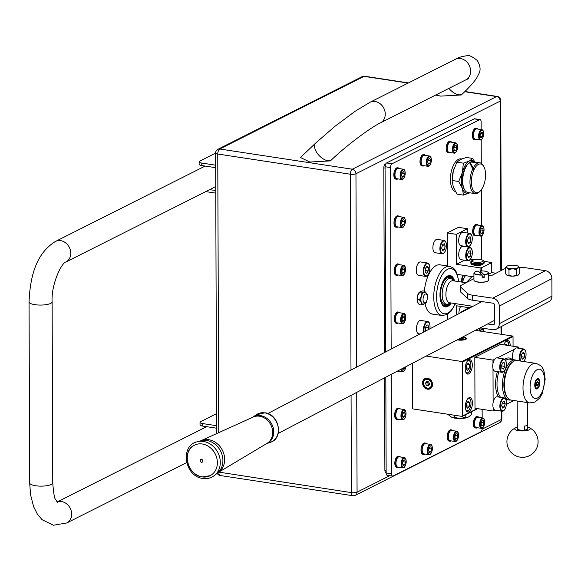<?xml version="1.0" encoding="UTF-8"?>
<svg xmlns="http://www.w3.org/2000/svg" width="581" height="581" viewBox="0 0 581 581"><rect width="100%" height="100%" fill="white"/><g stroke="black" fill="none" stroke-linecap="round" stroke-linejoin="round"><path stroke-width="0.87" d="M450.435 302.875A15.331 7.183 98.7 0 1 444.915 306.289C441.952 305.584 440.325 301.822 440.028 295.017C441.015 283.187 444.189 276.839 449.534 275.975A15.331 7.183 98.7 0 1 453.79 280.877L452.185 279.374A12.993 6.086 98.7 0 0 450.442 278.481A12.993 6.086 98.7 0 0 442.156 294.509A12.993 6.086 98.7 0 0 446.528 304.168A12.993 6.086 98.7 0 0 448.459 303.834L450.449 302.868M466.064 282.751L452.991 280.761A11.119 5.207 98.7 0 0 445.896 294.48A11.119 5.207 98.7 0 0 449.636 302.745L472.963 306.303M447.719 304.103A13.77 6.449 -81.3 0 1 447.668 304.132A13.77 6.449 -81.3 0 1 447.276 304.357A13.77 6.449 -81.3 0 1 440.521 294.509A13.77 6.449 -81.3 0 1 447.181 277.907A13.77 6.449 -81.3 0 1 451.524 278.851A13.77 6.449 -81.3 0 1 451.56 278.895M447.668 304.132L446.346 304.96A14.866 6.965 -81.3 0 1 445.917 305.199A14.866 6.965 -81.3 0 1 443.325 305.555M447.798 276.2A14.866 6.965 -81.3 0 1 450.5 277.667L451.524 278.851M386.14 472.455L385.929 472.426A3.116 1.46 -81.3 0 1 384.883 470.102L384.557 377.839M384.469 352.551L383.823 167.865A3.116 1.46 -81.3 0 1 385.334 164.103L385.74 163.9M215.762 193.124A4.677 3.922 -116.7 0 1 215.507 193.088L205.747 191.607M215.754 190.466L209.552 189.689M215.674 167.698A2.077 1.743 -116.7 0 0 215.413 167.64L201.796 165.563A5.2 1.452 179.8 0 1 199.13 164.307L199.123 161.809A5.2 1.452 -0.2 0 0 201.789 163.065L215.406 165.142A4.677 3.922 -116.7 0 1 215.667 165.193M215.624 153.123L199.784 161.104A5.2 1.452 -0.2 0 0 199.123 161.809M216.582 428.219A2.077 1.743 -116.7 0 0 216.328 428.153L202.704 426.084A5.2 1.452 179.8 0 1 200.038 424.827L200.031 422.329A5.2 1.452 -0.2 0 0 202.696 423.585L216.314 425.662A4.677 3.922 -116.7 0 1 216.575 425.706M216.531 413.643L200.692 421.617A5.2 1.452 -0.2 0 0 200.031 422.329M315.679 143.057A11.54 6.101 -133.6 0 0 318.01 154.248A11.54 6.101 -133.6 0 0 331.577 159.782L330.4 160.901L309.826 162.034L300.486 157.509L315.679 143.057L335.084 126.208L355.093 111.32L369.995 102.285L455.344 59.306C457.864 57.642 461.67 56.466 466.768 55.769C468.62 54.825 472.113 56.401 477.248 60.489C480.182 65.435 480.836 69.618 479.202 73.046L476.66 78.072C473.624 82.56 468.903 87.818 462.483 93.861L461.307 94.979L440.732 96.112L435.663 95.052M506.472 266.483L505.296 267.899L507.14 267.826L508.992 269.613L512.587 268.654L516.189 269.555L517.94 267.747L519.697 267.79L519.719 273.426L517.969 275.234A6.238 1.743 -0.2 0 0 518.492 274.886A6.238 1.743 -0.2 0 0 518.543 274.842M517.969 275.234A6.238 1.743 179.8 0 1 512.616 276.142L507.169 275.314A6.238 1.743 -0.2 0 0 512.616 276.142L517.969 275.234M506.494 274.871A6.238 1.743 -0.2 0 0 506.552 274.929A6.238 1.743 -0.2 0 0 507.169 275.314L505.317 273.528L505.296 267.899M519.697 267.79L518.521 266.454M516.189 269.555L516.211 275.191M508.992 269.613L509.014 275.241M507.046 266.091A6.238 1.743 179.8 0 1 512.398 265.176A6.238 1.743 179.8 0 1 517.853 266.011A6.238 1.743 179.8 0 1 518.463 266.388A6.238 1.743 179.8 0 1 517.94 267.747A6.238 1.743 179.8 0 1 512.587 268.654A6.238 1.743 179.8 0 1 507.14 267.826A6.238 1.743 179.8 0 1 506.523 266.432A6.238 1.743 179.8 0 1 507.046 266.091M488.069 280.805A7.066 1.975 179.8 0 1 487.982 280.899A7.066 1.975 179.8 0 1 483.145 282.235A7.066 1.975 179.8 0 1 474.452 280.943A7.066 1.975 179.8 0 1 474.365 280.855M482.099 274.813A7.066 1.975 -0.2 0 1 474.423 272.315A7.066 1.975 -0.2 0 1 478.279 271.073L482.157 275.067A7.277 2.033 179.8 0 1 473.914 273.085L473.936 280.173A7.277 2.033 -0.2 0 0 474.256 280.761A7.277 2.033 -0.2 0 0 483.203 282.09A7.277 2.033 -0.2 0 0 488.178 280.71A7.277 2.033 -0.2 0 0 488.49 280.122L488.468 273.034A7.277 2.033 179.8 0 1 484.155 274.907L480.276 270.906L480.233 272.983M482.157 275.067L482.165 277.863A7.277 2.033 -0.2 0 0 483.189 277.798A7.277 2.033 -0.2 0 0 484.169 277.696L484.155 274.907M473.914 273.085A7.277 2.033 179.8 0 1 474.227 272.496A7.277 2.033 179.8 0 1 474.336 272.402M484.096 274.646A7.066 1.975 -0.2 0 0 487.953 272.264A7.066 1.975 -0.2 0 0 480.276 270.906M488.04 272.358A7.277 2.033 179.8 0 1 488.149 272.445A7.277 2.033 179.8 0 1 488.468 273.034M484.169 277.696L482.157 275.735M467.632 259.954A6.238 2.92 98.7 0 0 471.561 256.947A6.238 2.92 98.7 0 0 472.302 252.067A6.238 2.92 98.7 0 0 470.922 248.254A6.238 2.92 98.7 0 0 466.725 252.11A6.238 2.92 98.7 0 0 467.632 259.954M471.525 257.042A6.754 3.166 -81.3 0 1 471.489 257.143A6.754 3.166 -81.3 0 1 467.995 260.746A6.754 3.166 -81.3 0 1 467.233 260.404A6.754 3.166 -81.3 0 1 466.042 252.735A6.754 3.166 -81.3 0 1 470.029 247.383A6.754 3.166 -81.3 0 1 470.799 247.724A6.754 3.166 -81.3 0 1 472.295 251.856A6.754 3.166 -81.3 0 1 472.295 251.965M467.995 260.746L460.994 259.678A6.754 3.166 -81.3 0 1 460.232 259.337A6.754 3.166 -81.3 0 1 459.041 251.667A6.754 3.166 -81.3 0 1 463.035 246.315L470.029 247.383M468.359 257.499L470.109 256.744L471.031 253.345L470.196 250.701L468.446 251.464L467.523 254.863L468.359 257.499M468.061 252.895L471.031 253.345M468.017 256.424L470.109 256.744M466.194 241.66A6.238 2.92 98.7 0 0 468.17 246.271A6.238 2.92 98.7 0 0 471.511 242.974A6.238 2.92 98.7 0 0 472.266 238.602A6.238 2.92 98.7 0 0 472.251 238.094A6.238 2.92 98.7 0 0 469.078 234.208A6.238 2.92 98.7 0 0 466.194 241.66M471.474 243.069A6.754 3.166 -81.3 0 1 471.438 243.17A6.754 3.166 -81.3 0 1 467.952 246.765A6.754 3.166 -81.3 0 1 465.679 241.747A6.754 3.166 -81.3 0 1 469.985 233.409A6.754 3.166 -81.3 0 1 472.244 237.883A6.754 3.166 -81.3 0 1 472.244 237.992M467.952 246.765L460.951 245.705A6.754 3.166 -81.3 0 1 458.678 240.679A6.754 3.166 -81.3 0 1 462.984 232.342L469.985 233.409M467.473 241.079L468.395 243.584L470.145 242.633L470.98 239.176L470.065 236.678L468.315 237.622L467.473 241.079M468.046 238.733L470.98 239.176M467.923 242.292L470.145 242.633M458.939 313.631A6.754 3.166 -81.3 0 1 460.726 306.434M466.993 308.867A6.754 3.166 -81.3 0 1 467.72 307.502M468.344 307.596A6.238 2.92 98.7 0 0 467.785 308.453M485.563 174.794A14.554 6.819 98.7 0 0 483.908 166.711A14.554 6.819 98.7 0 0 476.028 166.42A14.554 6.819 98.7 0 0 471.387 181.926A14.554 6.819 98.7 0 0 480.189 191.098A14.554 6.819 98.7 0 0 485.563 174.794M480.189 191.098L479.405 191.875A15.593 7.306 -81.3 0 1 475.214 193.633A15.593 7.306 -81.3 0 1 469.971 182.042A15.593 7.306 -81.3 0 1 472.781 168.918L473.181 169.826L473.275 167.953A15.593 7.306 -81.3 0 1 479.913 162.811A15.593 7.306 -81.3 0 1 481.772 163.675L482.266 164.14A15.593 7.306 -81.3 0 1 483.385 165.738L483.908 166.711M464.48 189.602L463.965 188.629A14.554 6.819 -81.3 0 1 462.309 180.546A14.554 6.819 -81.3 0 1 467.683 164.234L468.468 163.464A15.593 7.306 98.7 0 0 462.708 180.938A15.593 7.306 98.7 0 0 464.48 189.602A15.593 7.306 98.7 0 0 467.952 192.529L475.214 193.633M472.781 168.918L469.535 162.571A15.593 7.306 98.7 0 0 468.468 163.464M479.913 162.811L470.537 162.012A15.593 7.306 98.7 0 0 469.971 162.295L469.535 162.724M470.973 161.845L475.708 162.164L472.651 161.7A15.593 7.306 98.7 0 0 470.973 161.845L470.733 161.997M469.971 162.295L473.275 167.953M470.806 164.387L473.181 169.826M455.446 191.628A16.631 7.793 -81.3 0 1 450.551 176.188A16.631 7.793 -81.3 0 1 458.445 159.347A16.631 7.793 -81.3 0 1 461.009 158.874L461.684 158.976M474.423 161.968A16.631 7.793 -81.3 0 0 469.339 161.01A16.631 7.793 98.7 0 0 462.353 172.521L463.369 163.167L469.339 161.01L472.716 158.453L466.238 157.466L460.261 159.622L456.884 162.179L453.274 171.141L452.25 181.018A16.631 7.793 -81.3 0 1 453.274 171.141A16.631 7.793 -81.3 0 1 454.233 168.011A16.631 7.793 -81.3 0 1 454.269 167.902M458.743 181.49L462.411 188.491L463.478 195.107L469.738 192.798A16.631 7.793 -81.3 0 1 469.448 192.95A16.631 7.793 -81.3 0 1 462.411 188.491A16.631 7.793 -81.3 0 1 462.353 172.521L458.743 181.49L452.265 180.502M452.287 181.715L453.333 187.111L456.993 194.119L463.478 195.107M472.716 158.453L474.873 162.041M463.369 163.167L456.884 162.179M465.563 275.648A8.454 4.096 99.1 0 0 462.73 282.243M457.4 274.399L473.929 276.919L472.026 276.629L466.085 282.736M495.949 273.259L491.649 272.576M447.406 265.975L447.29 232.959L456.368 234.339L456.477 264.282L480.08 267.877L481.496 267.761L491.62 262.663L491.649 272.649L488.468 274.247M456.368 234.339L467.509 228.732L458.431 227.345L447.29 232.959M464.553 260.215L456.477 264.282M467.509 228.732L467.523 233.032M491.62 262.663L484.089 261.189M470.508 259.119L473.638 259.598M481.496 267.761L481.504 270.891M480.095 272.852L480.08 267.877M447.573 314.299L447.595 319.557M456.651 314.829L456.622 305.809L469.179 307.719M461.583 282.068A6.754 3.166 -81.3 0 1 462.992 275.256M464.299 277.42L463.841 278.364M463.565 275.343A6.238 2.92 98.7 0 0 462.113 282.148M442.01 253.149A6.238 2.92 98.7 0 0 445.729 249.997A6.238 2.92 98.7 0 0 446.469 245.124A6.238 2.92 98.7 0 0 444.879 241.166A6.238 2.92 98.7 0 0 440.768 245.64A6.238 2.92 98.7 0 0 442.01 253.149M445.692 250.099A6.754 3.166 -81.3 0 1 445.656 250.2A6.754 3.166 -81.3 0 1 442.163 253.795A6.754 3.166 -81.3 0 1 441.633 253.606A6.754 3.166 -81.3 0 1 440.158 246.053A6.754 3.166 -81.3 0 1 444.204 240.44A6.754 3.166 -81.3 0 1 444.734 240.628A6.754 3.166 -81.3 0 1 446.462 244.913A6.754 3.166 -81.3 0 1 446.462 245.022M442.163 253.795L435.162 252.728A6.754 3.166 -81.3 0 1 434.632 252.546A6.754 3.166 -81.3 0 1 433.157 244.986A6.754 3.166 -81.3 0 1 437.202 239.372L444.204 240.44M442.649 250.636L444.4 249.598L445.199 246.119L444.24 243.679L442.49 244.717L441.691 248.196L442.649 250.636M442.272 245.676L445.199 246.119M442.105 249.249L444.4 249.598M429.272 271.973A6.238 2.92 98.7 0 0 429.817 267.71A6.238 2.92 98.7 0 0 427.572 263.563A6.238 2.92 98.7 0 0 424.304 267.514A6.238 2.92 98.7 0 0 424.914 275.379A6.238 2.92 98.7 0 0 429.068 272.583A6.238 2.92 98.7 0 0 429.272 271.973M429.032 272.685A6.754 3.166 -81.3 0 1 428.996 272.779A6.754 3.166 -81.3 0 1 425.51 276.382A6.754 3.166 -81.3 0 1 423.832 267.282A6.754 3.166 -81.3 0 1 427.543 263.026A6.754 3.166 -81.3 0 1 429.802 267.5A6.754 3.166 -81.3 0 1 429.809 267.609M425.51 276.382L418.509 275.314A6.754 3.166 -81.3 0 1 416.838 266.221A6.754 3.166 -81.3 0 1 420.542 261.958L427.543 263.026M428.241 270.971L428.364 267.456L426.912 266.229L425.336 268.516L425.212 272.031L426.665 273.259L428.241 270.971L425.263 270.514M426.287 267.137L428.364 267.456M429.86 328.831A6.238 2.92 98.7 0 0 430.02 326.202A6.238 2.92 98.7 0 0 428.734 322.462A6.238 2.92 98.7 0 0 425.11 324.445A6.238 2.92 98.7 0 0 424.166 331.809M423.665 332.063A6.754 3.166 -81.3 0 1 424.341 324.91A6.754 3.166 -81.3 0 1 427.747 321.518A6.754 3.166 -81.3 0 1 428.611 321.939A6.754 3.166 -81.3 0 1 430.005 325.992A6.754 3.166 -81.3 0 1 430.013 326.101M419.969 334.002L418.712 333.806A6.754 3.166 -81.3 0 1 417.848 333.385A6.754 3.166 -81.3 0 1 416.788 325.68A6.754 3.166 -81.3 0 1 420.746 320.451L427.747 321.518M428.124 329.739L428.742 327.604L427.972 324.881L426.222 325.505L425.241 328.861L425.829 330.938M425.742 327.147L428.742 327.604M425.75 330.654L426.229 330.727M517.322 428.589A5.2 1.452 -0.2 0 0 517.272 428.778A5.2 1.452 -0.2 0 0 522.363 430.209A5.2 1.452 -0.2 0 0 527.671 428.742A5.2 1.452 -0.2 0 0 527.621 428.553M527.613 427.115A7.778 2.171 179.8 0 1 529.182 427.645A7.778 2.171 179.8 0 1 530.25 428.785A7.778 2.171 179.8 0 1 522.304 430.935A7.778 2.171 179.8 0 1 514.693 428.742A7.778 2.171 179.8 0 1 515.754 427.689A7.778 2.171 179.8 0 1 517.315 427.151M524.585 430.078L524.57 426.084A5.2 1.452 -0.2 0 0 527.657 424.747L527.577 402.589M527.606 424.943L527.621 428.938M517.322 428.974L517.308 424.98A5.2 1.452 179.8 0 1 517.257 424.784L517.177 401.006M537.004 388.006A4.234 1.983 98.7 0 0 537.28 387.912A4.234 1.983 98.7 0 0 539.248 384.128A4.234 1.983 98.7 0 0 538.493 379.938A4.234 1.983 98.7 0 0 537.57 379.654A4.234 1.983 98.7 0 0 535.239 384.273A4.234 1.983 98.7 0 0 537.004 388.006M537.142 387.97A4.416 2.07 -81.3 0 1 537.004 388.043A4.416 2.07 -81.3 0 1 536.721 388.144A4.416 2.07 -81.3 0 1 536.35 388.159A4.416 2.07 -81.3 0 1 534.919 383.867A4.416 2.07 -81.3 0 1 537.309 379.437A4.416 2.07 -81.3 0 1 537.679 379.422A4.416 2.07 -81.3 0 1 538.275 379.727A4.416 2.07 -81.3 0 1 538.384 379.843M538.369 382.429L537.447 381.463L536.365 382.864L536.205 385.232L537.127 386.198L538.209 384.796L538.369 382.429L536.873 382.204M536.256 384.499L538.209 384.796M535.217 387.73A4.677 2.193 98.7 0 0 536.125 388.384A4.677 2.193 98.7 0 0 537.389 387.854M534.752 385.109A5.2 2.433 98.7 0 0 535.348 387.992A5.2 2.433 98.7 0 0 538.159 388.093A5.2 2.433 98.7 0 0 539.814 382.559A5.2 2.433 98.7 0 0 536.67 379.277A5.2 2.433 98.7 0 0 534.752 385.109M506.538 396.075A19.493 9.129 -81.3 0 1 506.407 395.843A19.493 9.129 -81.3 0 1 504.192 385.014A19.493 9.129 -81.3 0 1 511.382 363.169A19.493 9.129 -81.3 0 1 511.578 362.98M535.762 363.357L517.148 360.525A20.008 9.376 98.7 0 0 511.774 362.784A20.008 9.376 98.7 0 0 504.395 385.21A20.008 9.376 98.7 0 0 506.668 396.329A20.008 9.376 98.7 0 0 511.12 400.084L529.734 402.923A20.008 9.376 -81.3 0 1 523.002 388.05A20.008 9.376 -81.3 0 1 535.762 363.357C539.713 364.752 541.957 366.364 542.494 368.187C543.613 368.862 544.499 372.632 545.16 379.487L542.32 393.475L539.749 397.956L535.094 402.023L529.734 402.923M538.58 380.025A4.677 2.193 98.7 0 0 537.534 379.139A4.677 2.193 98.7 0 0 536.474 379.495M505.833 361.15A6.238 2.92 98.7 0 0 501.628 361.462A6.238 2.92 98.7 0 0 500.742 370.191A6.238 2.92 98.7 0 0 505.572 368.514A6.238 2.92 98.7 0 0 506.312 363.641A6.238 2.92 98.7 0 0 505.833 361.15M505.535 368.608A6.754 3.166 -81.3 0 1 505.499 368.71A6.754 3.166 -81.3 0 1 502.013 372.312A6.754 3.166 -81.3 0 1 500.27 370.533A6.754 3.166 -81.3 0 1 500.415 362.958A6.754 3.166 -81.3 0 1 504.047 358.956A6.754 3.166 -81.3 0 1 505.782 360.736A6.754 3.166 -81.3 0 1 506.305 363.43A6.754 3.166 -81.3 0 1 506.305 363.539M502.013 372.312L495.012 371.244A6.754 3.166 -81.3 0 1 493.269 369.465A6.754 3.166 -81.3 0 1 493.414 361.89A6.754 3.166 -81.3 0 1 497.045 357.889L504.047 358.956M504.736 363.016L503.161 362.283L501.708 364.941L501.839 368.332L503.415 369.066L504.867 366.408L504.736 363.016L502.914 362.74M501.752 365.928L504.867 366.408M523.43 361.484A6.238 2.92 98.7 0 0 525.311 358.571A6.238 2.92 98.7 0 0 526.059 353.698A6.238 2.92 98.7 0 0 525.87 352.195A6.238 2.92 98.7 0 0 521.941 350.663A6.238 2.92 98.7 0 0 520.198 359.269A6.238 2.92 98.7 0 0 520.939 361.099M520.191 360.983A6.754 3.166 -81.3 0 1 519.697 359.523A6.754 3.166 -81.3 0 1 520.38 352.384A6.754 3.166 -81.3 0 1 523.786 349.014A6.754 3.166 -81.3 0 1 525.841 351.861A6.754 3.166 -81.3 0 1 526.045 353.488A6.754 3.166 -81.3 0 1 526.052 353.597M513.059 359.639A6.754 3.166 -81.3 0 1 512.696 358.455A6.754 3.166 -81.3 0 1 513.386 351.316A6.754 3.166 -81.3 0 1 516.785 347.946L523.786 349.014M525.275 358.666A6.754 3.166 -81.3 0 1 525.239 358.767A6.754 3.166 -81.3 0 1 523.655 361.513M524.658 353.633L523.27 352.18L521.651 354.279L521.404 357.831L522.791 359.283L524.418 357.184L524.658 353.633L522.413 353.292M521.484 356.734L524.418 357.184M501.977 410.578A6.238 2.92 98.7 0 0 505.71 407.441A6.238 2.92 98.7 0 0 506.45 402.568A6.238 2.92 98.7 0 0 504.874 398.617A6.238 2.92 98.7 0 0 500.757 403.04A6.238 2.92 98.7 0 0 501.977 410.578M505.673 407.542A6.754 3.166 -81.3 0 1 505.637 407.637A6.754 3.166 -81.3 0 1 502.144 411.239A6.754 3.166 -81.3 0 1 501.592 411.043A6.754 3.166 -81.3 0 1 500.139 403.475A6.754 3.166 -81.3 0 1 504.177 397.883A6.754 3.166 -81.3 0 1 504.736 398.079A6.754 3.166 -81.3 0 1 506.436 402.357A6.754 3.166 -81.3 0 1 506.443 402.466M502.144 411.239L495.143 410.171A6.754 3.166 -81.3 0 1 494.591 409.975A6.754 3.166 -81.3 0 1 493.138 402.408A6.754 3.166 -81.3 0 1 497.183 396.816L504.177 397.883M502.616 408.073L504.366 407.056L505.179 403.584L504.235 401.13L502.478 402.146L501.672 405.611L502.616 408.073M502.245 403.141L505.179 403.584M502.093 406.715L504.366 407.056M518.789 348.251L518.782 347.104L517.039 347.983M514.483 349.275L497.3 357.925M494.743 359.218L492.971 360.104L474.815 357.337L474.989 408.247L493.146 411.014L494.918 410.121M518.782 347.104L500.626 344.337L474.815 357.337M492.971 360.104L492.978 363.597M493 368.594L493.116 402.531M493.131 407.521L493.146 411.014M506.4 404.34L513.982 400.52M427.565 388.123A4.59 3.849 -116.7 0 0 431.56 384.324A4.59 3.849 -116.7 0 0 427.529 379.306A4.59 3.849 -116.7 0 0 423.534 383.104A4.59 3.849 -116.7 0 0 427.565 388.123M427.783 378.71A5.076 4.256 63.3 0 1 432.039 382.814A5.076 4.256 63.3 0 1 430.281 388.006A5.076 4.256 63.3 0 1 427.819 388.457A5.076 4.256 63.3 0 1 423.498 384.099A5.076 4.256 63.3 0 1 425.728 378.957A5.076 4.256 63.3 0 1 427.783 378.71M428.604 385.871L429.642 384.034L428.589 381.877L426.49 381.557L425.452 383.395L426.505 385.552L428.604 385.871M427.827 381.761L427.478 382.378L428.531 384.528L429.294 384.644M428.531 384.528L426.505 385.552M427.478 382.378L425.452 383.395M457.77 339.573A4.59 1.278 -0.2 0 0 464.771 339.21A4.59 1.278 -0.2 0 0 465.185 338.236A4.59 1.278 -0.2 0 0 462.011 337.358M465.185 338.236L465.65 338.694A5.076 1.416 179.8 0 1 465.839 339.093A5.076 1.416 179.8 0 1 465.737 339.362M459.026 338.919L461.997 339.166L463.166 338.578L460.755 338.019M461.939 339.166L461.931 338.004M459.535 339.159L459.535 338.65M506.574 340.909L506.494 340.902A6.754 3.166 -81.3 0 1 506.574 340.909A6.754 3.166 -81.3 0 1 508.833 345.39L508.84 345.593A6.238 2.92 98.7 0 0 506.392 341.461A6.238 2.92 98.7 0 0 505.463 341.846M507.213 345.346L506.116 344.068L505.31 345.056M465.795 372.167A6.238 2.92 98.7 0 0 467.277 372.922A6.238 2.92 98.7 0 0 470.131 369.589A6.238 2.92 98.7 0 0 470.879 364.715A6.238 2.92 98.7 0 0 468.431 360.576A6.238 2.92 98.7 0 0 467.502 360.961M470.094 369.69A6.754 3.166 -81.3 0 1 470.058 369.785A6.754 3.166 -81.3 0 1 466.964 373.394A6.754 3.166 -81.3 0 1 466.572 373.387A6.754 3.166 -81.3 0 1 466.492 373.372L466.572 373.387M468.606 360.031L468.526 360.017A6.754 3.166 -81.3 0 1 468.606 360.031A6.754 3.166 -81.3 0 1 470.864 364.505A6.754 3.166 -81.3 0 1 470.871 364.614M468.155 363.19L466.507 365.188L466.209 368.746L467.552 370.308L469.201 368.31L469.499 364.752L468.155 363.19M467.16 364.396L469.499 364.752M466.282 367.867L469.201 368.31M465.926 410.099A6.238 2.92 98.7 0 0 467.407 410.854A6.238 2.92 98.7 0 0 470.269 407.521A6.238 2.92 98.7 0 0 471.009 402.648A6.238 2.92 98.7 0 0 468.562 398.508A6.238 2.92 98.7 0 0 467.632 398.893M470.232 407.615A6.754 3.166 -81.3 0 1 470.196 407.717A6.754 3.166 -81.3 0 1 467.095 411.326A6.754 3.166 -81.3 0 1 466.703 411.319A6.754 3.166 -81.3 0 1 466.623 411.304L466.703 411.319M468.736 397.963L468.656 397.949A6.754 3.166 -81.3 0 1 468.736 397.963A6.754 3.166 -81.3 0 1 471.002 402.437A6.754 3.166 -81.3 0 1 471.002 402.546M468.286 401.122L466.637 403.12L466.34 406.678L467.683 408.24L469.332 406.242L469.63 402.677L468.286 401.122M467.291 402.321L469.63 402.677M466.412 405.792L469.332 406.242M468.25 417.107A9.354 2.607 179.8 0 1 468.025 417.223A9.354 2.607 179.8 0 1 460.079 418.545A9.354 2.607 179.8 0 1 451.858 417.281A9.354 2.607 179.8 0 1 451.64 417.173M448.532 414.347L448.532 414.885L451.408 417.064L460.087 418.4L468.475 417.005L471.336 414.718L471.329 411.878M465.773 414.674L465.78 417.514M454.371 415.233L454.386 417.601M457.232 339.856A5.708 1.59 -0.2 0 0 457.988 339.994A5.708 1.59 -0.2 0 0 466.231 339.043A5.708 1.59 -0.2 0 0 463.544 337.198A5.708 1.59 -0.2 0 0 462.549 337.074M427.529 378.231A5.708 4.786 -116.7 0 0 422.561 382.952A5.708 4.786 -116.7 0 0 427.565 389.197A5.708 4.786 -116.7 0 0 432.533 384.477A5.708 4.786 -116.7 0 0 427.529 378.231M465.214 368.674A7.277 3.406 98.7 0 0 467.661 374.077A7.277 3.406 98.7 0 0 472.302 365.1A7.277 3.406 98.7 0 0 469.855 359.697A7.277 3.406 98.7 0 0 465.214 368.674M465.352 406.598A7.277 3.406 98.7 0 0 467.799 412.009A7.277 3.406 98.7 0 0 472.433 403.032A7.277 3.406 98.7 0 0 469.985 397.622A7.277 3.406 98.7 0 0 465.352 406.598M426.207 356.073L461.946 361.52A0.523 0.436 63.3 0 1 462.403 362.086L462.592 415.989A0.523 0.436 63.3 0 1 462.142 416.417L413.12 408.951A0.523 0.436 63.3 0 1 412.663 408.385L412.503 363.234M475.396 330.364L512.573 336.029A0.523 0.436 63.3 0 1 513.023 336.595L513.059 346.232M510.271 345.811A7.277 3.406 98.7 0 0 507.823 340.575A7.277 3.406 98.7 0 0 503.93 344.845M479.921 328.004A4.575 2.142 98.7 0 0 480.698 331.17M479.79 331.032A5.2 2.433 -81.3 0 1 479.296 328.323M483.77 329.318A5.2 2.433 -81.3 0 1 483.726 329.434A5.2 2.433 -81.3 0 1 482.593 331.46M480.741 327.931L481.373 329.95L482.833 329.318L483.116 328.28M482.31 331.417A4.575 2.142 98.7 0 0 483.813 329.202A4.575 2.142 98.7 0 0 484.06 328.418M481.09 329.049L482.833 329.318M483.682 418.952A4.575 2.142 98.7 0 0 480.603 421.777A4.575 2.142 98.7 0 0 481.271 427.529A4.575 2.142 98.7 0 0 484.155 425.321A4.575 2.142 98.7 0 0 484.699 421.748A4.575 2.142 98.7 0 0 483.682 418.952M484.111 425.437A5.2 2.433 -81.3 0 1 484.067 425.561A5.2 2.433 -81.3 0 1 481.38 428.328A5.2 2.433 -81.3 0 1 480.792 428.066A5.2 2.433 -81.3 0 1 479.877 422.169A5.2 2.433 -81.3 0 1 482.949 418.051A5.2 2.433 -81.3 0 1 483.53 418.313A5.2 2.433 -81.3 0 1 484.685 421.494A5.2 2.433 -81.3 0 1 484.692 421.624M481.38 428.328L476.246 427.543A5.2 2.433 -81.3 0 1 475.665 427.282A5.2 2.433 -81.3 0 1 474.742 421.385A5.2 2.433 -81.3 0 1 477.814 417.274L482.949 418.051M483.247 420.404L481.787 421.036L481.017 423.869L481.714 426.069L483.174 425.437L483.937 422.605L483.247 420.404M481.46 422.227L483.937 422.605M481.431 425.176L483.174 425.437M431.342 445.307A4.575 2.142 98.7 0 0 428.262 448.133A4.575 2.142 98.7 0 0 428.931 453.884A4.575 2.142 98.7 0 0 431.806 451.684A4.575 2.142 98.7 0 0 432.351 448.104A4.575 2.142 98.7 0 0 431.342 445.307M431.763 451.793A5.2 2.433 -81.3 0 1 431.719 451.916A5.2 2.433 -81.3 0 1 429.039 454.683A5.2 2.433 -81.3 0 1 428.451 454.422A5.2 2.433 -81.3 0 1 427.536 448.525A5.2 2.433 -81.3 0 1 430.601 444.414A5.2 2.433 -81.3 0 1 431.189 444.676A5.2 2.433 -81.3 0 1 432.344 447.857A5.2 2.433 -81.3 0 1 432.344 447.987M429.039 454.683L423.905 453.906A5.2 2.433 -81.3 0 1 423.317 453.645A5.2 2.433 -81.3 0 1 422.402 447.74A5.2 2.433 -81.3 0 1 425.474 443.63L430.601 444.414M430.906 446.767L429.439 447.399L428.676 450.231L429.366 452.432L430.826 451.8L431.596 448.968L430.906 446.767M429.119 448.59L431.596 448.968M429.083 451.531L430.826 451.8M405.168 458.489A4.575 2.142 98.7 0 0 402.088 461.314A4.575 2.142 98.7 0 0 402.756 467.066A4.575 2.142 98.7 0 0 405.64 464.858A4.575 2.142 98.7 0 0 406.184 461.285A4.575 2.142 98.7 0 0 405.168 458.489M405.596 464.974A5.2 2.433 -81.3 0 1 405.553 465.098A5.2 2.433 -81.3 0 1 402.865 467.865A5.2 2.433 -81.3 0 1 402.277 467.603A5.2 2.433 -81.3 0 1 401.362 461.706A5.2 2.433 -81.3 0 1 404.434 457.588A5.2 2.433 -81.3 0 1 405.022 457.85A5.2 2.433 -81.3 0 1 406.17 461.031A5.2 2.433 -81.3 0 1 406.177 461.161M402.865 467.865L397.738 467.08A5.2 2.433 -81.3 0 1 397.15 466.819A5.2 2.433 -81.3 0 1 396.227 460.922A5.2 2.433 -81.3 0 1 399.3 456.811L404.434 457.588M404.732 459.941L403.272 460.573L402.502 463.406L403.199 465.606L404.659 464.974L405.422 462.142L404.732 459.941M402.945 461.764L405.422 462.142M402.916 464.713L404.659 464.974M404.165 170.117A4.575 2.142 98.7 0 0 401.086 172.942A4.575 2.142 98.7 0 0 401.754 178.701A4.575 2.142 98.7 0 0 404.63 176.493A4.575 2.142 98.7 0 0 405.175 172.913A4.575 2.142 98.7 0 0 404.165 170.117M404.587 176.609A5.2 2.433 -81.3 0 1 404.543 176.726A5.2 2.433 -81.3 0 1 401.863 179.5A5.2 2.433 -81.3 0 1 401.275 179.238A5.2 2.433 -81.3 0 1 400.36 173.334A5.2 2.433 -81.3 0 1 403.425 169.224A5.2 2.433 -81.3 0 1 404.013 169.485A5.2 2.433 -81.3 0 1 405.16 172.666A5.2 2.433 -81.3 0 1 405.168 172.797M401.863 179.5L396.729 178.716A5.2 2.433 -81.3 0 1 396.14 178.454A5.2 2.433 -81.3 0 1 395.225 172.557A5.2 2.433 -81.3 0 1 398.297 168.439L403.425 169.224M403.722 171.577L402.263 172.208L401.5 175.041L402.19 177.241L403.65 176.609L404.42 173.777L403.722 171.577M401.943 173.399L404.42 173.777M401.907 176.341L403.65 176.609M404.666 314.299A4.575 2.142 98.7 0 0 401.587 317.132A4.575 2.142 98.7 0 0 402.255 322.883A4.575 2.142 98.7 0 0 405.131 320.676A4.575 2.142 98.7 0 0 405.676 317.103A4.575 2.142 98.7 0 0 404.666 314.299M405.095 320.792A5.2 2.433 -81.3 0 1 405.051 320.915A5.2 2.433 -81.3 0 1 402.364 323.682A5.2 2.433 -81.3 0 1 401.776 323.421A5.2 2.433 -81.3 0 1 400.861 317.524A5.2 2.433 -81.3 0 1 403.933 313.406A5.2 2.433 -81.3 0 1 404.514 313.667A5.2 2.433 -81.3 0 1 405.669 316.848A5.2 2.433 -81.3 0 1 405.676 316.979M402.364 323.682L397.23 322.898A5.2 2.433 -81.3 0 1 396.641 322.637A5.2 2.433 -81.3 0 1 395.726 316.739A5.2 2.433 -81.3 0 1 398.798 312.622L403.933 313.406M404.231 315.759L402.771 316.391L402.001 319.223L402.691 321.424L404.158 320.792L404.921 317.96L404.231 315.759M402.444 317.582L404.921 317.96M402.408 320.523L404.158 320.792M404.499 266.243A4.575 2.142 98.7 0 0 401.42 269.068A4.575 2.142 98.7 0 0 402.088 274.82A4.575 2.142 98.7 0 0 404.964 272.612A4.575 2.142 98.7 0 0 405.509 269.039A4.575 2.142 98.7 0 0 404.499 266.243M404.921 272.729A5.2 2.433 -81.3 0 1 404.877 272.852A5.2 2.433 -81.3 0 1 402.197 275.619A5.2 2.433 -81.3 0 1 401.609 275.358A5.2 2.433 -81.3 0 1 400.694 269.461A5.2 2.433 -81.3 0 1 403.759 265.343A5.2 2.433 -81.3 0 1 404.347 265.604A5.2 2.433 -81.3 0 1 405.502 268.785A5.2 2.433 -81.3 0 1 405.502 268.916M402.197 275.619L397.063 274.842A5.2 2.433 -81.3 0 1 396.474 274.573A5.2 2.433 -81.3 0 1 395.559 268.676A5.2 2.433 -81.3 0 1 398.631 264.566L403.759 265.343M404.064 267.696L402.597 268.328L401.834 271.16L402.524 273.36L403.984 272.729L404.754 269.896L404.064 267.696M402.277 269.519L404.754 269.896M402.241 272.467L403.984 272.729M480.124 132.032A4.575 2.142 98.7 0 0 479.695 138.401A4.575 2.142 98.7 0 0 482.818 137.712A4.575 2.142 98.7 0 0 483.145 136.956A4.575 2.142 98.7 0 0 483.69 133.383A4.575 2.142 98.7 0 0 482.368 130.405A4.575 2.142 98.7 0 0 480.124 132.032M483.101 137.072A5.2 2.433 -81.3 0 1 483.058 137.196A5.2 2.433 -81.3 0 1 482.688 138.053A5.2 2.433 -81.3 0 1 480.371 139.963A5.2 2.433 -81.3 0 1 478.664 136.884A5.2 2.433 -81.3 0 1 479.623 131.596A5.2 2.433 -81.3 0 1 481.94 129.686A5.2 2.433 -81.3 0 1 483.675 133.129A5.2 2.433 -81.3 0 1 483.682 133.26M480.371 139.963L475.243 139.179A5.2 2.433 -81.3 0 1 473.53 136.099A5.2 2.433 -81.3 0 1 474.495 130.812A5.2 2.433 -81.3 0 1 476.805 128.902L481.94 129.686M480.567 133.049L480.022 135.998L480.93 137.82L482.375 136.695L482.92 133.746L482.012 131.923L480.567 133.049M480.509 133.376L482.92 133.746M480.204 136.361L482.375 136.695M483.014 226.706A4.575 2.142 98.7 0 0 479.935 229.531A4.575 2.142 98.7 0 0 480.603 235.283A4.575 2.142 98.7 0 0 483.479 233.075A4.575 2.142 98.7 0 0 484.024 229.502A4.575 2.142 98.7 0 0 483.014 226.706M483.436 233.192A5.2 2.433 -81.3 0 1 483.392 233.315A5.2 2.433 -81.3 0 1 480.712 236.082A5.2 2.433 -81.3 0 1 480.124 235.821A5.2 2.433 -81.3 0 1 479.209 229.923A5.2 2.433 -81.3 0 1 482.274 225.806A5.2 2.433 -81.3 0 1 482.862 226.074A5.2 2.433 -81.3 0 1 484.009 229.248A5.2 2.433 -81.3 0 1 484.017 229.379M480.712 236.082L475.578 235.305A5.2 2.433 -81.3 0 1 474.989 235.036A5.2 2.433 -81.3 0 1 474.074 229.139A5.2 2.433 -81.3 0 1 477.139 225.029L482.274 225.806M482.571 228.159L481.112 228.791L480.349 231.623L481.039 233.823L482.499 233.192L483.269 230.359L482.571 228.159M480.792 229.982L483.269 230.359M480.756 232.93L482.499 233.192M457.516 432.126A4.575 2.142 98.7 0 0 454.436 434.951A4.575 2.142 98.7 0 0 455.105 440.71A4.575 2.142 98.7 0 0 457.981 438.502A4.575 2.142 98.7 0 0 458.525 434.929A4.575 2.142 98.7 0 0 457.516 432.126M457.937 438.619A5.2 2.433 -81.3 0 1 457.893 438.742A5.2 2.433 -81.3 0 1 455.206 441.509A5.2 2.433 -81.3 0 1 454.625 441.248A5.2 2.433 -81.3 0 1 453.703 435.343A5.2 2.433 -81.3 0 1 456.775 431.233A5.2 2.433 -81.3 0 1 457.363 431.494A5.2 2.433 -81.3 0 1 458.511 434.675A5.2 2.433 -81.3 0 1 458.518 434.806M455.206 441.509L450.079 440.725A5.2 2.433 -81.3 0 1 449.491 440.463A5.2 2.433 -81.3 0 1 448.576 434.566A5.2 2.433 -81.3 0 1 451.64 430.448L456.775 431.233M457.073 433.586L455.613 434.218L454.843 437.05L455.54 439.251L457 438.619L457.77 435.786L457.073 433.586M455.293 435.409L457.77 435.786M455.257 438.35L457 438.619M404.332 218.18A4.575 2.142 98.7 0 0 401.253 221.005A4.575 2.142 98.7 0 0 401.921 226.757A4.575 2.142 98.7 0 0 404.797 224.556A4.575 2.142 98.7 0 0 405.342 220.976A4.575 2.142 98.7 0 0 404.332 218.18M404.754 224.665A5.2 2.433 -81.3 0 1 404.71 224.789A5.2 2.433 -81.3 0 1 402.03 227.556A5.2 2.433 -81.3 0 1 401.442 227.294A5.2 2.433 -81.3 0 1 400.527 221.397A5.2 2.433 -81.3 0 1 403.592 217.287A5.2 2.433 -81.3 0 1 404.18 217.548A5.2 2.433 -81.3 0 1 405.335 220.729A5.2 2.433 -81.3 0 1 405.335 220.86M402.03 227.556L396.896 226.779A5.2 2.433 -81.3 0 1 396.307 226.517A5.2 2.433 -81.3 0 1 395.392 220.613A5.2 2.433 -81.3 0 1 398.464 216.502L403.592 217.287M403.889 219.64L402.43 220.272L401.667 223.104L402.357 225.305L403.817 224.673L404.587 221.84L403.889 219.64M402.11 221.463L404.587 221.84M402.074 224.404L403.817 224.673M405.001 410.426A4.575 2.142 98.7 0 0 401.921 413.251A4.575 2.142 98.7 0 0 402.589 419.003A4.575 2.142 98.7 0 0 405.473 416.802A4.575 2.142 98.7 0 0 406.017 413.222A4.575 2.142 98.7 0 0 405.001 410.426M405.429 416.911A5.2 2.433 -81.3 0 1 405.385 417.035A5.2 2.433 -81.3 0 1 402.698 419.802A5.2 2.433 -81.3 0 1 402.11 419.54A5.2 2.433 -81.3 0 1 401.195 413.643A5.2 2.433 -81.3 0 1 404.267 409.525A5.2 2.433 -81.3 0 1 404.855 409.794A5.2 2.433 -81.3 0 1 406.003 412.975A5.2 2.433 -81.3 0 1 406.01 413.098M402.698 419.802L397.564 419.024A5.2 2.433 -81.3 0 1 396.983 418.763A5.2 2.433 -81.3 0 1 396.06 412.859A5.2 2.433 -81.3 0 1 399.132 408.748L404.267 409.525M404.565 411.878L403.105 412.517L402.335 415.35L403.032 417.55L404.492 416.918L405.255 414.079L404.565 411.878M402.778 413.708L405.255 414.079M402.749 416.65L404.492 416.918M430.332 156.943A4.575 2.142 98.7 0 0 427.253 159.768A4.575 2.142 98.7 0 0 427.921 165.52A4.575 2.142 98.7 0 0 430.804 163.312A4.575 2.142 98.7 0 0 431.349 159.739A4.575 2.142 98.7 0 0 430.332 156.943M430.761 163.428A5.2 2.433 -81.3 0 1 430.717 163.551A5.2 2.433 -81.3 0 1 428.03 166.319A5.2 2.433 -81.3 0 1 427.442 166.057A5.2 2.433 -81.3 0 1 426.527 160.16A5.2 2.433 -81.3 0 1 429.599 156.042A5.2 2.433 -81.3 0 1 430.187 156.304A5.2 2.433 -81.3 0 1 431.334 159.484A5.2 2.433 -81.3 0 1 431.342 159.615M428.03 166.319L422.903 165.534A5.2 2.433 -81.3 0 1 422.314 165.273A5.2 2.433 -81.3 0 1 421.392 159.376A5.2 2.433 -81.3 0 1 424.464 155.265L429.599 156.042M429.896 158.395L428.437 159.027L427.667 161.859L428.364 164.06L429.824 163.428L430.586 160.596L429.896 158.395M428.11 160.218L430.586 160.596M428.081 163.167L429.824 163.428M401.5 368.986A4.575 2.142 98.7 0 0 402.422 370.947A4.575 2.142 98.7 0 0 405.306 368.739A4.575 2.142 98.7 0 0 405.778 366.749M405.262 368.848A5.2 2.433 -81.3 0 1 405.218 368.971A5.2 2.433 -81.3 0 1 402.531 371.746A5.2 2.433 -81.3 0 1 401.943 371.477A5.2 2.433 -81.3 0 1 400.905 369.298M402.531 368.448L402.865 369.487L404.325 368.855L404.746 367.286M402.582 368.586L404.325 368.855M456.506 143.761A4.575 2.142 98.7 0 0 453.427 146.586A4.575 2.142 98.7 0 0 454.095 152.338A4.575 2.142 98.7 0 0 456.971 150.138A4.575 2.142 98.7 0 0 457.516 146.557A4.575 2.142 98.7 0 0 456.506 143.761M456.927 150.247A5.2 2.433 -81.3 0 1 456.884 150.37A5.2 2.433 -81.3 0 1 454.204 153.137A5.2 2.433 -81.3 0 1 453.616 152.876A5.2 2.433 -81.3 0 1 452.701 146.978A5.2 2.433 -81.3 0 1 455.765 142.868A5.2 2.433 -81.3 0 1 456.354 143.129A5.2 2.433 -81.3 0 1 457.508 146.31A5.2 2.433 -81.3 0 1 457.508 146.441M454.204 153.137L449.069 152.36A5.2 2.433 -81.3 0 1 448.481 152.099A5.2 2.433 -81.3 0 1 447.566 146.194A5.2 2.433 -81.3 0 1 450.638 142.084L455.765 142.868M456.07 145.221L454.603 145.853L453.841 148.685L454.531 150.886L455.991 150.254L456.76 147.421L456.07 145.221M454.284 147.044L456.76 147.421M454.248 149.985L455.991 150.254M478.918 417.441A5.716 2.68 98.7 0 0 477.894 416.759A5.716 2.68 98.7 0 0 474.692 420.579A5.716 2.68 98.7 0 0 476.173 428.059A5.716 2.68 98.7 0 0 477.35 427.718M477.894 416.759L476.986 416.621A5.716 2.68 98.7 0 0 473.784 420.441A5.716 2.68 98.7 0 0 475.265 427.921L476.173 428.059M452.744 430.615A5.716 2.68 98.7 0 0 451.72 429.933A5.716 2.68 98.7 0 0 448.074 436.992A5.716 2.68 98.7 0 0 449.999 441.24A5.716 2.68 98.7 0 0 451.183 440.892M451.72 429.933L450.812 429.795A5.716 2.68 98.7 0 0 447.167 436.854A5.716 2.68 98.7 0 0 449.091 441.102L449.999 441.24M399.561 216.669A5.716 2.68 98.7 0 0 398.537 215.987A5.716 2.68 98.7 0 0 394.891 223.039A5.716 2.68 98.7 0 0 396.816 227.294A5.716 2.68 98.7 0 0 398 226.946M398.537 215.987L397.629 215.849A5.716 2.68 98.7 0 0 393.983 222.901A5.716 2.68 98.7 0 0 395.908 227.156L396.816 227.294M399.394 168.606A5.716 2.68 98.7 0 0 398.37 167.924A5.716 2.68 98.7 0 0 396.155 169.434A5.716 2.68 98.7 0 0 394.739 175.469A5.716 2.68 98.7 0 0 396.649 179.231A5.716 2.68 98.7 0 0 397.832 178.883M398.37 167.924L397.462 167.786A5.716 2.68 98.7 0 0 395.247 169.296A5.716 2.68 98.7 0 0 393.831 175.331A5.716 2.68 98.7 0 0 395.741 179.093L396.649 179.231M425.568 155.432A5.716 2.68 98.7 0 0 424.544 154.749A5.716 2.68 98.7 0 0 420.898 161.99A5.716 2.68 98.7 0 0 422.823 166.05A5.716 2.68 98.7 0 0 423.999 165.708M424.544 154.749L423.636 154.611A5.716 2.68 98.7 0 0 419.99 161.852A5.716 2.68 98.7 0 0 421.915 165.912L422.823 166.05M399.902 312.789A5.716 2.68 98.7 0 0 398.878 312.113A5.716 2.68 98.7 0 0 395.233 319.165A5.716 2.68 98.7 0 0 397.15 323.414A5.716 2.68 98.7 0 0 398.334 323.065M398.878 312.113L397.97 311.975A5.716 2.68 98.7 0 0 394.325 319.027A5.716 2.68 98.7 0 0 396.242 323.276L397.15 323.414M399.735 264.733A5.716 2.68 98.7 0 0 398.704 264.05A5.716 2.68 98.7 0 0 395.065 271.102A5.716 2.68 98.7 0 0 396.983 275.35A5.716 2.68 98.7 0 0 398.167 275.009M398.704 264.05L397.796 263.912A5.716 2.68 98.7 0 0 394.158 270.964A5.716 2.68 98.7 0 0 396.075 275.212L396.983 275.35M477.909 129.069A5.716 2.68 98.7 0 0 476.885 128.386A5.716 2.68 98.7 0 0 473.341 133.87A5.716 2.68 98.7 0 0 475.164 139.694A5.716 2.68 98.7 0 0 476.347 139.346M476.885 128.386L475.977 128.248A5.716 2.68 98.7 0 0 472.433 133.732A5.716 2.68 98.7 0 0 474.256 139.556L475.164 139.694M478.243 225.196A5.716 2.68 98.7 0 0 477.219 224.513A5.716 2.68 98.7 0 0 473.573 231.565A5.716 2.68 98.7 0 0 475.498 235.813A5.716 2.68 98.7 0 0 476.681 235.472M477.219 224.513L476.311 224.375A5.716 2.68 98.7 0 0 472.665 231.427A5.716 2.68 98.7 0 0 474.59 235.675L475.498 235.813M451.742 142.251A5.716 2.68 98.7 0 0 450.711 141.568A5.716 2.68 98.7 0 0 448.016 143.994A5.716 2.68 98.7 0 0 447.123 149.666A5.716 2.68 98.7 0 0 448.99 152.876A5.716 2.68 98.7 0 0 450.173 152.527M450.711 141.568L449.803 141.43A5.716 2.68 98.7 0 0 447.109 143.856A5.716 2.68 98.7 0 0 446.215 149.528A5.716 2.68 98.7 0 0 448.082 152.73L448.99 152.876M396.954 371.361A5.716 2.68 98.7 0 0 397.324 371.477A5.716 2.68 98.7 0 0 398.501 371.128M400.403 456.978A5.716 2.68 98.7 0 0 399.379 456.296A5.716 2.68 98.7 0 0 395.734 463.347A5.716 2.68 98.7 0 0 397.658 467.596A5.716 2.68 98.7 0 0 398.835 467.255M399.379 456.296L398.472 456.158A5.716 2.68 98.7 0 0 394.826 463.21A5.716 2.68 98.7 0 0 396.75 467.458L397.658 467.596M400.236 408.915A5.716 2.68 98.7 0 0 399.212 408.232A5.716 2.68 98.7 0 0 395.567 415.284A5.716 2.68 98.7 0 0 397.491 419.533A5.716 2.68 98.7 0 0 398.668 419.192M399.212 408.232L398.305 408.094A5.716 2.68 98.7 0 0 394.659 415.146A5.716 2.68 98.7 0 0 396.583 419.395L397.491 419.533M426.577 443.797A5.716 2.68 98.7 0 0 425.546 443.114A5.716 2.68 98.7 0 0 421.908 450.166A5.716 2.68 98.7 0 0 423.825 454.422A5.716 2.68 98.7 0 0 425.009 454.073M425.546 443.114L424.638 442.976A5.716 2.68 98.7 0 0 421 450.028A5.716 2.68 98.7 0 0 422.917 454.277L423.825 454.422M424.994 303.631A24.947 11.685 98.7 0 0 432.576 314.132A24.947 11.685 98.7 0 0 433.332 314.198M392.64 476.108L387.193 475.273A3.116 1.46 -81.3 0 1 386.147 472.956L391.594 473.784A3.116 1.46 98.7 0 0 392.64 476.108A3.116 1.46 98.7 0 0 393.119 476.013L480.698 431.915A3.116 1.46 98.7 0 0 482.201 428.168M481.162 129.57L481.133 121.923A3.116 1.46 98.7 0 0 480.088 119.606A3.116 1.46 98.7 0 0 479.608 119.693L392.03 163.791A3.116 1.46 98.7 0 0 390.519 167.553L385.072 166.725L385.719 351.897M385.813 377.185L386.147 472.956M385.072 166.725A3.116 1.46 -81.3 0 1 386.583 162.963L392.03 163.791M479.608 119.693L474.161 118.865L386.583 162.963M474.161 118.865A3.116 1.46 -81.3 0 1 474.641 118.778L480.088 119.606M482.165 417.935L482.136 409.336M481.613 259.649L481.533 235.922M481.496 225.689L481.373 189.718M481.279 163.319L481.199 139.803M390.519 167.553L391.158 349.058M391.245 374.346L391.594 473.784M440.826 264.972A24.947 11.685 98.7 0 0 440.093 264.813A24.947 11.685 98.7 0 0 424.37 291.139M424.718 292.228A6.028 2.825 98.7 0 0 424.675 292.221A6.028 2.825 98.7 0 0 420.833 299.658A6.028 2.825 98.7 0 0 422.859 304.139A6.028 2.825 98.7 0 0 422.903 304.146M417.1 299.157A6.238 2.92 -81.3 0 1 417.492 295.961L417.514 301.946A6.238 2.92 -81.3 0 1 417.1 299.157M425.633 292.534A6.238 2.92 -81.3 0 0 423.745 292.192A6.238 2.92 -81.3 0 0 421.123 296.513A6.238 2.92 -81.3 0 0 421.145 302.498A6.238 2.92 -81.3 0 0 423.789 304.168A6.238 2.92 -81.3 0 0 423.869 304.132L421.189 304.923L421.145 302.498L419.417 299.818L421.123 296.513L421.152 292.947L423.745 292.192L424.653 291.183L422.714 290.885L420.114 291.64L417.492 295.961A6.238 2.92 -81.3 0 1 419.402 292.17A6.238 2.92 -81.3 0 1 419.482 292.083M417.833 302.665A6.238 2.92 -81.3 0 1 417.804 302.621A6.238 2.92 -81.3 0 1 417.514 301.946L419.242 304.626L421.189 304.923M420.114 291.64L419.206 292.65L421.152 292.947M424.653 291.183L425.757 292.606M419.417 299.818L417.47 299.52M505.303 268.669A5.2 1.452 -0.2 0 0 503.807 269.156L492.463 275.082A3.116 0.871 179.8 0 1 488.476 275.481M473.936 278.64L461.663 285.053A10.393 2.898 179.8 0 0 460.428 286.433L460.442 291.422A10.393 2.898 179.8 0 0 460.886 292.25L467.669 298.511A10.393 2.898 179.8 0 0 472.702 300.217L492.848 303.173A2.077 1.758 -117.6 0 1 494.685 305.432L494.743 323A2.077 1.758 -117.6 0 1 492.92 324.728L487.655 323.958M499.261 306.107L499.326 323.675L551.95 296.165L551.892 278.604L499.261 306.107A7.277 6.151 -117.6 0 0 492.826 298.176L472.68 295.228A10.393 2.898 179.8 0 1 467.647 293.521L460.864 287.261A10.393 2.898 179.8 0 1 460.428 286.433M551.892 278.604A7.277 6.151 62.4 0 0 545.457 270.673L525.311 267.718A10.393 2.898 179.8 0 0 519.414 267.405M472.135 306.172L461.757 311.605A10.393 2.898 179.8 0 0 460.537 312.796M499.326 323.675A7.277 6.151 -117.6 0 1 496.283 329.18A7.277 6.151 -117.6 0 1 492.942 329.717L480.197 327.851M551.95 296.165A7.277 6.151 62.4 0 1 548.907 301.677L496.283 329.18M202.326 476.921A17.154 14.503 -117.6 0 0 210.213 475.65A17.154 14.503 -117.6 0 0 216.8 458.111A17.154 14.503 -117.6 0 0 202.217 443.978A17.154 14.503 -117.6 0 0 194.33 445.249A17.154 14.503 -117.6 0 0 187.736 462.767A17.154 14.503 -117.6 0 0 202.282 476.914C187.619 475.686 181.366 450.95 194.33 445.249M201.534 459.339A1.561 1.322 62.4 0 1 201.542 462.331A1.561 1.322 62.4 0 1 201.534 459.339M455.54 303.645L450.885 311.46L447.181 314.532L442.119 315.534A24.896 11.664 -81.3 0 1 433.746 297.029A24.896 11.664 -81.3 0 1 449.614 266.316L439.338 264.747M458.583 281.611A22.819 10.69 98.7 0 0 446.564 269.911A22.819 10.69 98.7 0 0 436.571 296.797A22.819 10.69 98.7 0 0 443.267 313.508A22.819 10.69 98.7 0 0 455.235 303.602M451.241 302.991A15.854 7.43 -81.3 0 1 439.962 295.09A15.854 7.43 -81.3 0 1 445.881 277.253A15.854 7.43 -81.3 0 1 454.589 281.001M449.658 303.253A15.331 7.183 -81.3 0 1 444.697 306.245L449.273 303.435M448.387 304.669A15.854 7.43 98.7 0 0 449.498 303.326M449.316 275.946A15.331 7.183 -81.3 0 1 453.158 280.282M453.027 280.165A15.854 7.43 98.7 0 0 452.367 278.546M384.883 470.102L386.133 470.298M385.08 168.054L383.823 167.865M350.982 370.053L350.299 174.213L217.759 154.023L218.725 432.656M218.863 472.121L351.411 492.63L351.069 395.341M408.138 83.076L364.04 76.358L219.763 149.012L352.311 169.202L496.581 96.555L464.727 91.704M217.156 473.246A4.154 4.154 0 0 0 220.264 475.527L352.812 495.716A4.154 4.154 0 0 0 355.303 495.324A4.154 3.486 -116.7 0 0 357.068 492.158L389.807 475.672M482.121 429.185L501.338 419.511A4.154 3.486 63.3 0 1 499.573 422.67A4.154 4.154 0 0 0 501.861 418.945A4.154 1.162 -0.2 0 1 501.338 419.511L501.309 411.116M352.812 495.716A4.154 1.946 -81.3 0 1 351.411 492.63A4.154 1.162 -0.2 0 0 357.068 492.158L356.719 392.393M500.815 270.717L500.226 101.101L355.957 173.748A4.154 3.486 -116.7 0 0 352.311 169.202A4.154 1.946 -81.3 0 0 350.299 174.213A4.154 1.162 -0.2 0 0 355.957 173.748L356.632 367.105M220.264 475.527A4.154 1.946 -81.3 0 1 218.87 472.433A4.154 1.162 -0.2 0 1 218.463 472.36M500.749 100.535A4.154 4.154 0 0 0 497.22 96.439A4.154 1.946 -81.3 0 0 496.581 96.555A4.154 3.486 63.3 0 1 500.226 101.101A4.154 1.162 -0.2 0 0 500.749 100.535L501.345 270.441M501.04 334.271L501.011 326.711M217.759 154.023A4.154 1.946 -81.3 0 1 219.763 149.012A4.154 3.486 63.3 0 0 217.911 149.288A4.154 4.154 0 0 0 215.624 153.014A4.154 1.162 -0.2 0 0 217.759 154.023M364.679 76.242A4.154 4.154 0 0 0 362.181 76.641A4.154 3.486 -116.7 0 1 364.04 76.358A4.154 1.946 -81.3 0 1 364.679 76.242L408.465 82.916M201.789 163.065L201.796 165.563M202.696 423.585L202.704 426.084M331.577 159.782C345.71 146.121 370.329 127.711 380.373 122.896A11.54 9.674 -116.7 0 0 382.283 105.844A11.54 9.674 -116.7 0 0 369.995 102.285M380.373 122.896L465.722 79.917A11.54 9.674 -116.7 0 0 467.632 62.864A11.54 9.674 -116.7 0 0 455.344 59.306M448.946 88.363A11.54 6.101 46.4 0 0 462.483 93.861M57.069 502.049A11.54 9.674 -116.7 0 1 61.571 501.57A11.54 9.674 -116.7 0 1 71.681 514.185A11.54 9.674 -116.7 0 1 66.793 522.951L53.467 525.231L42.079 519.697L37.366 514.134L33.553 506.538L30.553 494.743L29.682 482.956A11.54 3.217 -0.2 0 0 35.601 485.745A11.54 3.217 -0.2 0 0 51.295 484.452A11.54 3.217 -0.2 0 0 52.755 482.876L52.123 301.808C51.041 284.094 61.964 262.242 65.885 262.031L215.74 186.574M29.682 482.956L29.05 301.895A11.54 3.217 -0.2 0 0 34.969 304.684A11.54 3.217 -0.2 0 0 50.663 303.384A11.54 3.217 -0.2 0 0 52.123 301.808M29.05 301.895C30.096 277.871 35.456 253.774 55.507 241.42A11.54 9.674 63.3 0 1 60.656 240.65A11.54 9.674 63.3 0 1 70.403 250.266A11.54 9.674 63.3 0 1 65.885 262.031M470.719 262.859A6.754 1.888 -0.2 0 0 471.191 263.549A6.754 1.888 -0.2 0 0 478.744 264.682A6.754 1.888 -0.2 0 0 484.227 262.808C481.061 265.88 476.834 266.374 471.561 264.29L470.712 261.857C473.885 258.792 478.105 258.298 483.385 260.382L484.227 261.813A6.754 1.888 179.8 0 1 478.737 263.68A6.754 1.888 179.8 0 1 471.184 262.547A6.754 1.888 179.8 0 1 470.712 261.857M482.782 260.237A5.716 1.598 -0.2 0 0 475.367 259.358A5.716 1.598 -0.2 0 0 472.15 261.443A5.716 1.598 -0.2 0 0 479.565 262.314A5.716 1.598 -0.2 0 0 482.782 260.237M483.196 263.818A5.716 1.598 179.8 0 1 478.541 265.394A5.716 1.598 179.8 0 1 472.157 264.435M544.499 380.199A14.815 6.936 98.7 0 0 537.236 369.61A14.815 6.936 98.7 0 0 530.075 387.462A14.815 6.936 98.7 0 0 537.338 398.058A14.815 6.936 98.7 0 0 544.499 380.199M498.542 397.019A21.308 9.986 -81.3 0 1 495.586 384.288A21.308 9.986 -81.3 0 1 497.423 371.615M504.78 359.276A21.308 9.986 -81.3 0 1 512.064 359.486M505.877 399.546L509.268 400.062A20.27 9.499 -81.3 0 1 502.449 385A20.27 9.499 -81.3 0 1 515.376 359.988L509.929 359.16A20.27 9.499 98.7 0 0 505.659 360.445M498.832 371.825A20.27 9.499 98.7 0 0 497.002 384.172A20.27 9.499 98.7 0 0 500.611 397.339M512.776 361.912A19.231 9.005 98.7 0 0 503.865 384.883A19.231 9.005 98.7 0 0 507.358 397.455M477.277 408.596L462.592 415.989M513.023 336.595L462.403 362.086M512.573 336.029L461.946 361.52M422.859 304.139L422.946 304.154A6.028 2.825 -81.3 0 1 420.92 299.673A6.028 2.825 -81.3 0 1 424.762 292.236L424.675 292.221M423.041 299.498A4.466 2.092 98.7 0 0 425.234 302.694A4.466 2.092 98.7 0 0 427.398 297.305A4.466 2.092 98.7 0 0 425.205 294.109A4.466 2.092 98.7 0 0 423.041 299.498M545.457 270.673L492.826 298.176M494.547 323.878L492.92 324.728M472.68 295.228L472.702 300.217M467.647 293.521L467.669 298.511M460.864 287.261L460.886 292.25M217.722 472.803L266.969 443.419A14.895 12.593 -117.6 0 0 272.075 428.139A14.895 12.593 -117.6 0 0 259.496 416.207A14.895 12.593 -117.6 0 0 253.185 417.049L200.946 440.71A18.127 15.324 62.4 0 1 208.63 439.686A18.127 15.324 62.4 0 1 223.932 454.211A18.127 15.324 62.4 0 1 217.722 472.803L217.541 472.927A18.425 15.585 -117.6 0 0 221.826 454.059A18.425 15.585 -117.6 0 0 206.618 440.449A18.425 15.585 -117.6 0 0 200.743 440.79L197.17 441.778C179.529 445.671 184.831 476.899 203.009 478.461C207.432 479.056 211.324 477.996 214.687 475.294A19.217 16.246 -117.6 0 0 219.16 455.62A19.217 16.246 -117.6 0 0 203.299 441.422A19.217 16.246 -117.6 0 0 197.17 441.778M252.829 417.209A14.946 12.637 62.4 0 1 260.52 415.626A14.946 12.637 62.4 0 1 273.353 428.48A14.946 12.637 62.4 0 1 266.635 443.623M203.43 478.33A19.217 16.246 -117.6 0 0 214.687 475.294L217.541 472.927M266.577 443.659L270.477 442.264A15.585 13.181 -117.6 0 0 278.081 426.592A15.585 13.181 -117.6 0 0 264.624 412.866A15.585 13.181 -117.6 0 0 256.134 414.827L252.764 417.238M442.119 315.534L431.836 313.965M452.846 279.991L449.309 275.946M458.888 281.654L456.76 272.779L454.887 269.62L453.057 267.805L449.614 266.316M355.303 495.324L499.573 422.67M501.541 326.435L501.57 334.351M501.839 411.195L501.861 418.945M215.624 153.014L216.604 433.622M464.916 91.515L497.22 96.439M217.911 149.288L362.181 76.641M465.722 79.917L468.504 78.704M57.047 502.028L206.662 426.686M55.507 241.42L205.144 166.072M57.635 502.645L55.478 499.224C54.461 498.585 53.554 493.131 52.755 482.876M66.793 522.951L186.668 462.592M484.227 261.813L484.227 262.808M470.922 164.576L470.683 164.176M515.754 427.689A15.593 15.593 0 0 0 521.339 457.283A15.593 15.593 0 0 0 529.182 427.645M537.679 379.422L536.786 379.284M536.35 388.159L535.457 388.021M511.382 363.169L511.774 362.784M506.407 395.843L506.668 396.329M509.268 400.062L510.946 400.055M516.974 360.503L515.376 359.988M468.025 417.223L468.475 417.005M451.858 417.281L451.408 417.064M477.713 408.661L462.374 416.381M402.531 371.746L397.651 370.998M397.324 371.477L396.874 371.404M422.946 304.154C425.023 303.79 426.055 303.253 426.04 302.556C426.28 303.297 426.803 301.481 427.594 297.094C427.594 294.262 426.65 292.642 424.762 292.236M481.998 301.583L267.797 413.534M494.736 320.254L278.197 433.433M210.213 475.65L202.304 476.921M256.134 414.827L264.914 412.786C279.178 414.013 283.986 438.277 270.477 442.264"/></g></svg>
